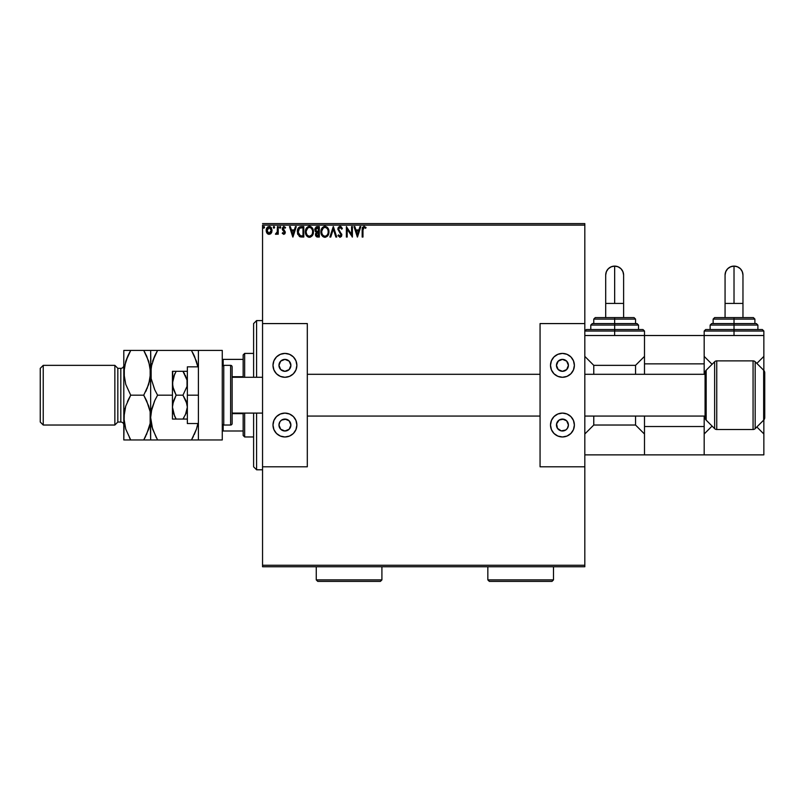 <?xml version="1.0" encoding="UTF-8"?>
<svg xmlns="http://www.w3.org/2000/svg" width="805" height="805" viewBox="0 0 805 805"><rect width="100%" height="100%" fill="white"/><g stroke="black" fill="none" stroke-linecap="round" stroke-linejoin="round"><path stroke-width="1.21" d="M262.551 566.77L584.822 566.77L262.551 566.77L262.551 466.799L262.551 566.77M262.551 225.108L584.822 225.108L584.822 323.58L540.064 323.58L540.064 466.799L584.822 466.799L584.822 565.271L262.551 565.271L584.822 565.271L584.822 566.77L584.822 225.108L262.551 225.108L262.551 323.58L262.551 225.108M271.275 233.098L272.06 230.391L271.345 227.805L269.786 226.547L267.824 226.829L266.214 229.717L266.757 232.796L268.79 234.346L271.275 233.098L272.06 230.391L269.112 226.467L266.173 230.391L266.948 233.108L269.112 234.366L271.275 233.098M277.413 226.597L278.218 226.597L277.413 226.597L277.232 232.041L275.411 234.104L276.497 234.245L277.413 233.108L277.413 234.225L278.218 234.225L278.218 226.597L278.218 234.225L278.218 226.597L277.413 226.597L277.292 231.78L275.411 234.104L276.014 234.366L277.413 233.108L277.413 234.225L278.218 234.225L277.413 234.225M283.783 234.366L284.95 233.692L285.302 232.061L283.098 228.197L284.024 227.402L285.121 228.207L285.584 227.493L283.551 226.507L282.253 228.278L282.495 229.848L284.507 232.393L283.913 233.4L282.706 232.625L282.233 233.279L283.783 234.366L282.233 233.279L283.783 234.366L285.312 232.363L283.038 228.63L284.024 227.402L285.121 228.207L285.584 227.493L283.934 226.467L282.233 228.67L284.507 232.393L283.732 233.43L282.706 232.625L282.233 233.279L282.706 232.625L283.913 233.4L284.507 232.393L283.219 230.693M301.362 226.597L299.571 226.919L298.252 228.167L297.478 233.128L299.41 236.489L303.797 237.042L303.797 226.597L301.362 226.597C298.585 226.98 297.246 228.67 297.367 231.689L299.722 236.66L303.797 237.042L303.797 226.597L303.797 237.042L302.207 237.042M316.697 226.648L319.323 226.597L316.194 226.829L314.805 229.023L315.168 231.166L316.425 232.232L315.5 233.822L315.761 235.915L316.848 236.912L319.323 237.042L319.323 226.597L319.323 237.042L319.323 226.597L317.24 226.597L314.775 229.566L316.425 232.232L315.439 234.456L317.844 237.042L319.323 237.042L317.844 237.042M330.775 237.042L329.899 237.042L333.25 226.597L329.899 237.042L330.775 237.042L333.32 229.113L335.856 237.042L336.732 237.042L333.381 226.597L336.732 237.042L333.381 226.597L329.899 237.042L330.775 237.042L333.32 229.113L335.856 237.042L336.732 237.042L335.856 237.042M351.594 226.597L351.594 234.366L346.371 226.597L346.371 237.042L347.176 237.042L347.176 229.254L352.399 237.042L352.399 226.597L351.594 226.597L352.399 226.597L351.594 226.597L351.594 234.366L346.371 226.597L346.371 237.042L347.176 237.042L347.176 229.254L352.399 237.042L352.399 226.597L352.228 237.042M362.975 230.089L363.387 227.755L364.363 227.443L365.641 228.338L366.054 227.533L364.081 226.326L362.512 227.352L362.17 237.042L362.975 237.042L362.975 230.089L364.091 227.402L365.641 228.338L366.054 227.533L364.081 226.326L362.17 229.989L362.17 237.042L362.975 237.042L362.975 230.089M359.956 226.597L360.831 226.597L357.48 237.042L360.831 226.597L359.956 226.597L358.889 229.948L355.951 229.948L354.874 226.597L353.999 226.597L357.35 237.042L360.831 226.597L359.956 226.597L358.889 229.948L355.951 229.948L354.874 226.597L353.999 226.597L357.35 237.042L353.999 226.597L354.874 226.597M340.012 226.326L338.362 227.282L337.798 229.153L340.988 234.547L340.193 236.207L338.563 234.899L337.939 235.543L339.952 237.304L341.37 236.489L341.793 234.456L338.865 230.2L338.724 228.459L340.062 227.402L341.702 229.143L342.356 228.61L341.209 226.779L340.012 226.326L337.798 229.153L341.018 234.919L339.962 236.237L338.563 234.899L337.939 235.543L339.952 237.304L341.823 234.869L338.603 229.173L340.062 227.402L341.702 229.143L342.356 228.61L340.012 226.326M328.963 231.77L327.997 228.207L324.938 226.326L321.889 228.238L320.933 231.82L321.899 235.432L323.197 236.791L325.23 237.304L327.766 235.764L328.963 231.78C329.004 228.801 327.655 226.99 324.938 226.326C322.211 227.01 320.883 228.841 320.933 231.82C320.883 234.839 322.231 236.66 324.999 237.304C327.705 236.6 329.024 234.748 328.963 231.77M313.437 231.77L312.018 227.604L310.327 226.457L308.476 226.467L306.926 227.483L305.618 229.958L305.618 233.702L307.671 236.791L310.388 237.163L312.501 235.372L313.437 231.77C313.467 228.801 312.129 226.99 309.402 226.326C306.685 227.01 305.347 228.841 305.397 231.82C305.347 234.839 306.705 236.66 309.462 237.304C312.169 236.6 313.497 234.748 313.437 231.77M295.425 226.597L296.29 226.597L292.95 237.042L296.29 226.597L295.425 226.597L294.348 229.948L291.41 229.948L290.343 226.597L289.468 226.597L292.809 237.042L296.29 226.597L295.425 226.597L294.348 229.948L291.41 229.948L290.343 226.597L289.468 226.597L292.809 237.042L289.468 226.597L290.343 226.597M279.426 227.332L280.09 226.467L280.764 227.332L280.593 226.758L279.466 227.03L279.939 228.187L280.764 227.332L280.09 228.207L280.764 227.332L280.09 228.207L279.426 227.332L280.09 228.207L279.426 227.332L280.09 226.467L279.426 227.332L280.09 226.467L280.764 227.332L280.09 228.207L279.426 227.332L280.09 226.467L280.764 227.332L280.17 228.197M273.267 227.332L273.931 226.467L274.606 227.332L274.435 226.758L273.308 227.03L273.781 228.187L274.606 227.332L273.931 228.207L274.606 227.332L273.931 228.207L273.267 227.332L273.931 228.207L273.267 227.332L273.931 226.467L273.267 227.332L273.931 226.467L274.606 227.332L273.931 228.207L273.267 227.332L273.931 226.467L274.606 227.332L274.012 228.197M264.563 227.332L264.181 226.547L263.386 226.758L263.607 228.127L264.563 227.332L263.889 228.207L264.563 227.332L263.889 228.207L263.225 227.332L263.889 228.207L263.225 227.332L263.889 226.467L263.225 227.332L263.889 226.467L264.563 227.332L263.889 228.207L263.225 227.332L263.889 226.467L264.563 227.332L263.889 226.467L264.563 227.332L263.889 226.467L264.563 227.332L263.889 226.467L263.225 227.332L263.97 228.197M584.822 223.609L262.551 223.609L584.822 223.609L584.822 225.108L584.822 223.609M362.975 237.042L362.17 237.042M362.17 229.989L362.22 228.59M362.24 228.358L362.512 227.352M365.852 227.312L365.641 228.338L364.091 227.402M363.176 228.097L363.025 228.751M363.035 228.68L363.206 228.046M357.42 234.527L356.293 231.015L358.537 231.015L357.42 234.527L356.293 231.015L358.537 231.015L357.42 234.527M347.176 237.042L346.371 237.042L346.553 226.597M342.356 228.61L341.702 229.143L341.441 228.57M340.374 227.453L339.75 227.443M338.633 228.811L339.006 230.421M338.603 229.173L338.865 230.2M341.813 234.668L341.723 234.054M341.712 235.714L341.37 236.489M337.939 235.543L338.563 234.899L338.905 235.483M339.096 235.764L338.563 234.899L339.962 236.237L341.018 234.919L340.394 233.4M340.757 235.805L341.018 234.919M340.535 233.561L339.69 232.675M328.289 234.899L327.474 236.117M324.999 237.304L324.063 237.183M322.473 236.177L321.909 235.442M321.889 235.422L321.577 234.869M321.245 234.034L321.457 234.597M321.537 228.872L321.879 228.248M321.336 229.355L322.463 227.483M323.66 226.597L324.697 226.336M325.421 226.366L327.987 228.197L326.709 226.859M328.43 229.023L328.621 229.526M328.853 230.431L328.953 231.307M327.877 233.661L328.048 232.977M325.401 236.197L324.958 236.237C322.775 235.684 321.698 234.215 321.738 231.83L321.779 232.575L321.738 231.83C321.688 229.415 322.755 227.936 324.958 227.402C327.132 227.946 328.199 229.405 328.158 231.78L328.118 231.025L328.158 231.78C328.209 234.175 327.142 235.664 324.958 236.237L325.15 236.227M322.262 234.275L322.634 234.899M322.292 234.336L321.909 233.329M324.586 236.207L323.731 235.905M321.779 231.065L323.268 228.026M322.704 228.61L322.211 229.445M327.705 229.485L327.927 230.059M326.377 227.835L327.394 228.922M317.593 237.032L316.647 236.831M315.58 235.442L315.449 234.708M316.234 232.142L315.379 231.478M316.556 231.317L315.58 229.566L318.518 227.664L318.518 231.548L316.838 231.427L318.116 231.548L316.838 231.427L315.59 229.334L315.62 230.019M316.596 235.573L316.395 233.601L317.492 232.665M316.325 233.822L318.518 232.625L318.518 235.966L316.244 234.436L316.566 235.533M316.928 232.876L316.395 233.601M315.62 229.103L316.385 227.895M318.116 232.625L318.518 235.966L317.693 235.966M313.306 233.178L313.095 234.044M309.462 237.304L308.526 237.183M306.936 236.177L306.373 235.452M306.353 235.412L306.051 234.869M305.618 233.702L305.92 234.597M306.001 228.872L306.916 227.493M306.926 227.483L305.799 229.355M309.885 226.366L312.008 227.594M312.018 227.614L311.173 226.859M311.414 228.338L312.39 230.059M312.34 233.661L312.632 231.78C312.682 234.175 311.616 235.664 309.432 236.237L309.432 236.237C307.238 235.684 306.162 234.215 306.202 231.83C306.152 229.415 307.228 227.936 309.432 227.402C311.605 227.946 312.672 229.405 312.632 231.78L312.521 232.977M311.636 235.03L309.623 236.227M306.725 234.275L307.097 234.899M306.202 231.83L306.242 231.065L306.202 231.83M306.755 234.336L306.242 232.575M309.06 236.207L308.194 235.905M306.242 231.065L307.741 228.026M307.178 228.61L306.685 229.445M312.632 231.78L312.592 231.025L312.632 231.78M312.169 229.485L311.867 228.922M310.378 236.036L311.454 235.241M301.583 237.022L300.949 236.972M300.939 236.972L300.366 236.881M297.86 234.527L297.619 233.812M298.736 227.523L300.909 226.608M298.856 234.517L300.426 235.774L298.192 232.283L299.5 228.218L302.992 227.664L302.992 235.966L300.154 235.674L298.585 233.993M301.875 235.956L301.291 235.915M292.879 234.527L291.752 231.015L294.006 231.015L292.879 234.527L291.752 231.015L294.006 231.015L292.879 234.527M282.907 232.897L283.732 233.43L284.507 232.393L282.233 228.67L282.495 229.848M284.467 232.736L283.521 230.914L284.246 231.588M285.584 227.493L284.91 227.916M283.088 228.238L284.024 227.402L285.121 228.207L283.803 227.433L283.31 229.475M283.048 228.821L285.312 232.363M283.038 228.63L283.622 229.787M280.764 227.332L280.09 228.207L280.764 227.332L280.09 226.467L280.764 227.332M277.413 233.108L276.014 234.366L275.411 234.104L276.266 233.41M276.014 234.366L275.411 234.104L276.014 234.366M276.95 232.806L277.383 230.804M277.413 229.687L277.413 229.163M277.413 229.817L277.403 230.472M277.363 231.126L277.292 231.78M274.596 227.483L273.781 226.487M270.872 233.601L270.369 234.014M267.874 234.024L267.361 233.611L267.874 234.024M266.616 232.514L266.214 231.105M266.264 229.375L266.445 228.711M266.586 228.348L266.878 227.805M269.283 226.467L269.786 226.547M271.023 227.362L270.168 226.698M271.879 231.82L271.627 232.484M269.112 227.402L271.255 230.381L268.991 233.42L266.968 230.381L267.089 229.375L266.998 230.894L269.112 227.402L270.611 228.228M270.752 228.439L271.225 229.878M268.991 233.42L271.255 230.381L270.752 232.343L269.615 233.349M268.86 233.41L266.998 230.894M271.225 230.904L271.255 230.381M327.987 230.29L328.118 231.025M321.909 233.319L321.779 232.575M317.603 227.664L318.518 227.664L318.116 231.548M312.451 230.29L312.592 231.025M312.219 234.003L311.877 234.678M302.127 227.664L302.992 227.664L302.992 235.966L302.459 235.966M266.968 230.381L266.998 229.878M267.089 229.375L267.471 228.439M271.144 231.407L270.752 232.343M256.584 469.788L253.605 466.799L253.605 413.096L253.605 466.799L256.584 469.788L262.551 469.788L256.584 469.788L256.584 413.096L256.584 469.788M253.605 323.58L256.584 320.591L262.551 320.591L256.584 320.591L256.584 377.283L256.584 320.591L253.605 323.58L253.605 377.283L253.605 323.58M243.16 413.639L243.16 435.475L244.65 436.964L244.65 413.096L244.65 436.964L253.605 436.964L244.65 436.964L243.16 435.475L243.16 413.096L243.16 413.639L232.122 413.639L243.16 413.639M243.16 376.73L243.16 359.382L243.16 376.73L232.122 376.73L243.16 376.73M243.16 354.904L243.16 359.382L243.16 354.904L244.65 353.415L243.16 354.904M244.65 377.283L244.65 353.415L244.65 377.283M253.605 353.415L244.65 353.415L253.605 353.415M222.271 430.997L243.16 430.997L223.166 430.997L223.166 424.909L223.166 430.997L222.271 430.997M243.16 359.382L222.271 359.382L223.166 359.382L223.166 365.47L223.166 359.382L243.16 359.382M186.197 413.096L182.956 419.063L176.134 419.063L173.478 413.297L172.441 407.129L172.703 404.04L176.134 395.185L173.478 389.419L172.441 383.25L173.467 377.122L176.134 371.316L172.441 371.316L173.467 371.316L172.441 371.316L172.441 419.063L185.925 419.063M187.032 371.316L176.134 371.316L182.956 371.316L187.022 380.081L187.032 386.4L182.956 395.185L176.134 395.185L182.956 395.185L186.086 400.89L187.354 407.129L185.351 415.028M172.713 419.063L173.478 419.063M175.45 417.825L174.645 416.205M182.956 419.063L184.697 419.063L182.956 419.063L183.993 417.463M185.351 375.351L187.022 380.081L187.032 386.4L182.956 395.185L187.022 403.949L187.354 407.129L186.096 413.347M176.134 371.316L174.645 371.316L176.134 371.316L173.467 377.102L175.098 373.218M183.5 372.121L184.697 374.104M184.697 419.063L187.032 419.063M184.697 371.316L182.956 371.316M174.645 416.215L172.441 407.129L173.467 401.001L176.134 395.185L172.713 386.39L172.703 371.316M174.645 419.063L176.104 419.063M174.645 374.164L172.441 383.25L172.441 419.063M174.645 371.316L173.478 371.316M187.354 423.541L198.402 423.541L187.354 423.541L187.354 395.185L198.402 395.185L187.354 395.185L187.354 366.839L198.402 366.839L187.354 366.839L187.354 423.541M194.257 434.62L196.46 429.095L191.479 439.953L157.579 439.953L191.479 439.953L196.47 429.065L197.899 423.36L196.47 429.065L191.479 439.953L222.271 439.953L198.402 439.953L198.402 350.427L222.271 350.427L191.479 350.427L196.45 361.244L197.889 366.929L194.458 356.192M222.271 439.953L222.271 350.427L222.271 439.953M198.402 439.953L198.402 350.427L196.46 350.427L197.899 350.427M230.622 365.349L230.622 425.03A1.489 1.489 0 0 0 232.122 423.541L232.122 366.839A1.489 1.489 0 0 0 230.622 365.349L223.76 365.349A1.489 1.489 0 0 0 222.271 366.839A1.489 1.489 0 0 1 223.76 365.349L223.76 425.03L223.76 365.349L230.622 365.349A1.489 1.489 0 0 1 232.122 366.839L232.122 423.541A1.489 1.489 0 0 1 230.622 425.03L230.622 365.349M222.271 423.541A1.489 1.489 0 0 0 223.76 425.03L230.622 425.03L223.76 425.03A1.489 1.489 0 0 1 222.271 423.541M262.551 377.283L232.122 377.283L262.551 377.283M232.122 413.096L262.551 413.096L232.122 413.096M307.309 416.074L540.064 416.074L307.309 416.074M584.822 416.074L705.069 416.074L584.822 416.074M705.069 374.305L584.822 374.305L705.069 374.305M540.064 374.305L307.309 374.305L540.064 374.305M286.097 371.206L284.93 371.316A5.967 5.967 0 0 1 278.963 365.349A5.967 5.967 0 0 1 284.93 359.382L289.156 361.133L290.897 365.349L289.156 369.565L284.93 371.316L280.714 369.565L278.963 365.349L280.714 361.133L284.93 359.382A5.967 5.967 0 0 1 290.897 365.349A5.967 5.967 0 0 1 284.93 371.316L283.773 371.206M283.773 419.174L284.93 419.063A5.967 5.967 0 0 1 290.897 425.03A5.967 5.967 0 0 1 284.93 430.997A5.967 5.967 0 0 1 278.963 425.03A5.967 5.967 0 0 1 284.93 419.063L289.156 420.814L290.897 425.03L289.156 429.246L284.93 430.997L280.714 429.246L278.963 425.03L279.969 421.709L281.619 420.069L286.097 419.174M284.93 436.964A11.934 11.934 0 0 1 272.996 425.03A11.934 11.934 0 0 1 284.93 413.096L289.498 414.001L293.372 416.588L295.958 420.462L296.864 425.03L295.958 429.598L293.372 433.472L289.498 436.058L284.93 436.964L280.361 436.058L276.497 433.472L273.901 429.598L272.996 425.03L273.901 420.462L276.497 416.588L280.361 414.001L284.93 413.096A11.934 11.934 0 0 1 296.864 425.03A11.934 11.934 0 0 1 284.93 436.964M284.93 377.283A11.934 11.934 0 0 1 272.996 365.349A11.934 11.934 0 0 1 284.93 353.415L289.498 354.321L293.372 356.907L295.958 360.781L296.864 365.349L295.958 369.918L293.372 373.792L289.498 376.378L284.93 377.283L280.361 376.378L276.497 373.792L273.901 369.918L272.996 365.349L273.901 360.781L276.497 356.907L280.361 354.321L284.93 353.415A11.934 11.934 0 0 1 296.864 365.349A11.934 11.934 0 0 1 284.93 377.283L287.264 377.052M262.551 323.58L262.551 466.799L307.309 466.799L307.309 323.58L262.551 323.58L307.309 323.58L307.309 466.799L262.551 466.799L262.551 323.58M291.561 355.428L289.498 354.321M273.901 369.918L275.008 371.98M289.891 368.67L289.156 369.565M280.714 369.565L279.969 368.67M284.93 413.096L282.605 413.327M278.299 434.952L280.361 436.058M295.958 420.462L294.861 418.399M289.156 420.814L289.891 421.709M279.969 421.709L280.714 420.814M563.601 371.206L562.443 371.316A5.967 5.967 0 0 1 556.466 365.349A5.967 5.967 0 0 1 562.443 359.382L566.66 361.133L568.411 365.349L566.66 369.565L562.443 371.316L558.217 369.565L556.466 365.349L558.217 361.133L562.443 359.382A5.967 5.967 0 0 1 568.411 365.349A5.967 5.967 0 0 1 562.443 371.316L561.276 371.206M561.276 419.174L562.443 419.063A5.967 5.967 0 0 1 568.411 425.03A5.967 5.967 0 0 1 562.443 430.997A5.967 5.967 0 0 1 556.466 425.03A5.967 5.967 0 0 1 562.443 419.063L566.66 420.814L568.411 425.03L567.404 428.341L565.754 429.991L561.276 430.886L557.473 428.341L556.587 423.863L559.123 420.069L563.601 419.174M562.443 436.964A11.934 11.934 0 0 1 550.499 425.03A11.934 11.934 0 0 1 562.443 413.096L567.002 414.001L570.876 416.588L573.462 420.462L574.378 425.03L573.462 429.598L570.876 433.472L567.002 436.058L562.443 436.964L557.875 436.058L554.001 433.472L551.415 429.598L550.499 425.03L551.415 420.462L554.001 416.588L557.875 414.001L562.443 413.096A11.934 11.934 0 0 1 574.378 425.03A11.934 11.934 0 0 1 562.443 436.964M562.443 377.283A11.934 11.934 0 0 1 550.499 365.349A11.934 11.934 0 0 1 562.443 353.415L567.002 354.321L570.876 356.907L573.462 360.781L574.378 365.349L573.462 369.918L570.876 373.792L567.002 376.378L562.443 377.283L557.875 376.378L554.001 373.792L551.415 369.918L550.499 365.349L551.415 360.781L554.001 356.907L557.875 354.321L562.443 353.415A11.934 11.934 0 0 1 574.378 365.349A11.934 11.934 0 0 1 562.443 377.283L564.768 377.052M540.064 323.58L584.822 323.58L584.822 466.799L540.064 466.799L540.064 323.58M569.075 355.428L567.002 354.321M551.415 369.918L552.512 371.98M567.404 368.67L566.66 369.565M558.217 369.565L557.473 368.67M562.443 413.096L560.109 413.327M555.812 434.952L557.875 436.058M573.462 420.462L572.365 418.399M566.66 420.814L567.404 421.709M557.473 421.709L558.217 420.814M605.702 303.425L614.658 303.425L614.658 266.103A8.956 8.956 -0 0 0 605.702 275.058L606.386 271.637L608.328 268.729L611.237 266.787L614.658 266.103L614.658 303.425L605.702 303.425L605.702 317.603L605.702 275.058C606.235 269.625 609.224 266.636 614.658 266.103C620.092 266.636 623.08 269.625 623.613 275.058L622.929 271.637L620.987 268.729L618.079 266.787L614.658 266.103A8.956 8.956 -0 0 1 623.613 275.058L623.613 303.425L614.658 303.425L623.613 303.425L623.613 317.603L623.613 303.425M644.493 335.514L644.493 363.86L644.493 335.514L704.174 335.514L704.174 374.305L704.174 363.86L644.493 363.86L644.493 374.305L644.493 363.86L704.174 363.86L704.174 335.514L584.822 335.514L644.493 335.514L644.493 331.036L614.658 331.036L614.658 335.514L614.658 331.036L584.822 331.036L614.658 331.036L614.658 329.547L586.312 329.547L614.658 329.547L614.658 325.069L590.79 325.069L614.658 325.069L614.658 323.58L592.279 323.58L614.658 323.58L614.658 317.603L595.267 317.603L634.058 317.603L614.658 317.603L614.658 319.102L593.768 319.102L614.658 319.102L614.658 323.58L636.604 323.58M638.526 329.547L638.526 325.069L590.79 325.069L592.279 323.58M592.711 323.58L614.658 323.58L614.658 331.036L584.822 331.036L586.312 329.547L643.004 329.547L644.493 331.036M593.768 425.03L593.768 416.074L593.768 425.03L635.548 425.03L593.768 425.03L584.822 433.986L593.768 425.03M593.768 374.305L593.768 365.349L635.548 365.349L635.548 374.305L635.548 365.349L593.768 365.349L584.822 356.394L593.768 365.349L593.768 374.305M635.548 416.074L635.548 425.03L644.493 433.986L635.548 425.03L635.548 416.074M644.493 356.394L635.548 365.349L644.493 356.394M584.822 454.865L644.493 454.865L584.822 454.865M635.548 323.58L635.548 319.102L614.658 319.102L635.548 319.102L634.058 317.603M614.658 325.069L638.526 325.069L614.658 325.069M614.658 323.58L637.037 323.58L614.658 323.58M614.658 331.036L644.493 331.036L614.658 331.036M614.658 329.547L643.004 329.547L614.658 329.547M644.493 454.865L704.174 454.865L704.174 426.519L644.493 426.519L644.493 416.074L644.493 426.519L704.174 426.519L704.174 416.074L704.174 454.865L644.493 454.865L644.493 426.519L644.493 454.865M725.063 303.425L734.019 303.425L734.019 266.103A8.956 8.956 -0 0 0 725.063 275.058L725.748 271.637L727.69 268.729L730.588 266.787L734.019 266.103L734.019 303.425L725.063 303.425L725.063 317.603L725.063 275.058C725.597 269.625 728.575 266.636 734.019 266.103C739.453 266.636 742.441 269.625 742.965 275.058L742.291 271.637L740.348 268.729L737.44 266.787L734.019 266.103A8.956 8.956 -0 0 1 742.965 275.058L742.965 303.425L734.019 303.425L742.965 303.425L742.965 317.603L742.965 303.425M763.854 335.514L763.854 356.394L763.854 335.514L704.174 335.514L763.854 335.514L763.854 331.036L734.019 331.036L734.019 335.514L734.019 331.036L704.174 331.036L734.019 331.036L734.019 329.547L705.673 329.547L734.019 329.547L734.019 325.069L710.141 325.069L734.019 325.069L734.019 323.58L711.64 323.58L734.019 323.58L734.019 317.603L714.619 317.603L753.41 317.603L734.019 317.603L734.019 319.102L713.129 319.102L734.019 319.102L734.019 323.58L755.965 323.58M757.887 329.547L757.887 325.069L710.141 325.069L711.64 323.58M712.063 323.58L734.019 323.58L734.019 331.036L704.174 331.036L705.673 329.547L762.365 329.547L763.854 331.036M712.083 364.303L704.174 356.394L712.083 364.303M763.854 356.394L756.841 363.407L763.854 356.394L763.854 370.441L763.854 356.394M704.174 454.865L763.854 454.865L704.174 454.865M704.174 433.986L712.083 426.076L704.174 433.986M756.841 426.972L763.854 433.986L763.854 454.865L763.854 419.938L763.854 433.986L756.841 426.972M754.899 323.58L754.899 319.102L734.019 319.102L754.899 319.102L753.41 317.603M734.019 325.069L757.887 325.069L734.019 325.069M734.019 323.58L756.398 323.58L734.019 323.58M734.019 331.036L763.854 331.036L734.019 331.036M734.019 329.547L762.365 329.547L734.019 329.547M753.067 360.871A2.989 2.989 0 0 1 755.181 361.747L763.653 370.23A3.733 3.733 0 0 1 764.75 372.866A3.733 3.733 0 0 0 763.653 370.23L755.181 361.747L755.181 428.632A2.989 2.989 0 0 1 753.067 429.508L716.752 429.508A2.989 2.989 0 0 1 714.639 428.632L706.166 420.15A3.733 3.733 0 0 1 705.069 417.513L705.069 372.866A3.733 3.733 0 0 1 706.166 370.23L714.639 361.747A2.989 2.989 0 0 1 716.752 360.871L753.067 360.871L716.752 360.871L716.752 429.508L753.067 429.508L753.067 360.871L753.067 429.508A2.989 2.989 0 0 0 755.181 428.632L763.653 420.15L755.181 428.632L755.181 361.747A2.989 2.989 0 0 0 753.067 360.871M764.75 417.513A3.733 3.733 0 0 1 763.653 420.15L763.653 370.23L763.653 420.15A3.733 3.733 0 0 0 764.75 417.513L764.75 372.866L764.75 417.513M714.639 428.632L714.639 361.747L706.166 370.23L706.166 420.15L714.639 428.632A2.989 2.989 0 0 0 716.752 429.508L716.752 360.871A2.989 2.989 0 0 0 714.639 361.747L714.639 428.632M705.069 417.513A3.733 3.733 0 0 0 706.166 420.15L706.166 370.23A3.733 3.733 0 0 0 705.069 372.866L705.069 417.513M114.853 425.03L117.832 422.041L117.832 368.338L114.853 365.349L114.853 425.03L114.853 365.349L43.239 365.349L40.25 368.338L40.25 422.041L43.239 425.03L43.239 365.349L43.239 425.03L114.853 425.03L43.239 425.03L40.25 422.041L40.25 368.338L43.239 365.349L114.853 365.349L117.832 368.338L117.832 422.041L120.82 422.041A2.989 2.989 0 0 1 123.799 425.03A2.989 2.989 0 0 0 120.82 422.041L120.82 368.338L117.832 368.338L120.82 368.338A2.989 2.989 0 0 0 123.799 365.349A2.989 2.989 0 0 1 120.82 368.338L120.82 422.041L117.832 422.041L114.853 425.03M151.159 439.953L157.579 439.953L152.608 429.135L150.656 417.574L151.149 411.778L154.791 400.528L157.579 395.185L172.441 395.185L157.579 395.185L154.791 389.862L151.169 378.692L150.656 372.806L151.149 367.02L154.791 355.77L157.579 350.427L191.479 350.427L150.656 350.427L154.791 350.427L150.656 350.427L151.159 378.642L151.149 367.02L154.791 355.77L152.588 361.284L157.579 350.427L154.942 355.438M154.59 389.429L151.169 378.692L150.656 372.806L151.863 363.759L151.159 366.969M155.697 398.656L154.288 401.645M151.863 408.517L154.791 400.528M151.863 408.487L150.656 417.574L151.159 423.41M151.813 426.429L150.656 417.574L151.149 423.36M156.301 437.638L151.883 426.72M197.195 426.62L197.869 423.541L197.195 426.62M155.818 439.953L157.579 439.953M154.791 350.427L157.579 350.427L155.647 353.999M149.448 381.892L150.656 372.806L150.656 350.427L143.733 350.427L148.704 361.244L150.656 372.806L148.734 384.307L143.733 395.185L148.704 406.002L150.143 411.687L150.656 439.953L150.656 372.806L150.656 417.574L151.149 411.778M157.579 395.185L154.791 389.862M152.588 439.953L154.791 439.953M196.46 439.953L194.267 439.953L196.46 439.953M194.267 439.953L191.479 439.953L193.401 436.38M192.757 352.741L194.448 356.162M193.24 350.427L191.479 350.427M196.46 350.427L194.267 350.427M150.153 439.953L143.733 439.953L145.665 436.38M146.369 434.942L150.163 423.36L150.153 411.727L150.163 423.36L148.734 429.065L143.733 439.953L130.722 439.953L125.751 429.135L123.799 417.574L123.799 350.427L123.799 439.953L124.292 411.778L125.731 406.072L130.722 395.185L125.751 384.377L123.799 372.806L125.731 361.314L130.722 350.427L124.302 350.427M146.701 356.162L150.143 366.929L150.656 372.806L150.153 366.969L150.163 378.602L147.023 388.735M145.011 352.741L143.733 350.427L130.722 350.427L128.79 353.999M150.153 350.427L150.656 350.427M145.534 350.427L143.733 350.427L146.721 356.192M145.614 391.723L146.52 389.862M146.691 400.89L150.143 411.687L150.656 417.574M149.458 426.61L150.153 423.41L149.448 426.62M129.444 437.638L130.722 439.953L143.733 439.953L148.714 429.095L143.733 439.953L146.51 439.953M124.302 439.953L130.722 439.953L125.751 429.135L123.799 417.574L125.731 406.072L130.722 395.185L125.751 384.377L123.799 372.806L124.302 378.652L124.292 367.02L127.935 355.77L125.751 361.244L130.722 350.427L128.086 355.438M128.921 439.953L130.722 439.953M124.302 366.969L123.799 372.806M125.006 408.487L123.799 417.574M128.84 398.656L127.432 401.645M149.458 381.852L150.153 378.652M148.724 350.427L146.52 350.427M143.733 350.427L127.945 350.427M143.733 395.185L130.722 395.185L143.733 395.185L146.721 400.95M125.741 439.953L127.935 439.953M130.722 395.185L127.935 400.518M125.006 408.527L124.302 411.727M487.84 579.892L489.329 581.391L551.999 581.391L553.488 579.892L487.84 579.892L553.488 579.892L553.488 566.77L553.488 579.892L551.999 581.391L489.329 581.391L487.84 579.892L487.84 566.77L487.84 579.892M316.264 579.892L317.754 581.391L380.423 581.391L381.912 579.892L316.264 579.892L381.912 579.892L381.912 566.77L381.912 579.892L380.423 581.391L317.754 581.391L316.264 579.892L316.264 566.77L316.264 579.892M593.768 323.58L593.768 319.102L595.267 317.603M590.79 329.547L590.79 325.069M638.526 325.069L637.037 323.58M713.129 323.58L713.129 319.102L714.619 317.603M710.141 329.547L710.141 325.069M704.174 335.514L704.174 331.036M757.887 325.069L756.398 323.58"/></g></svg>
